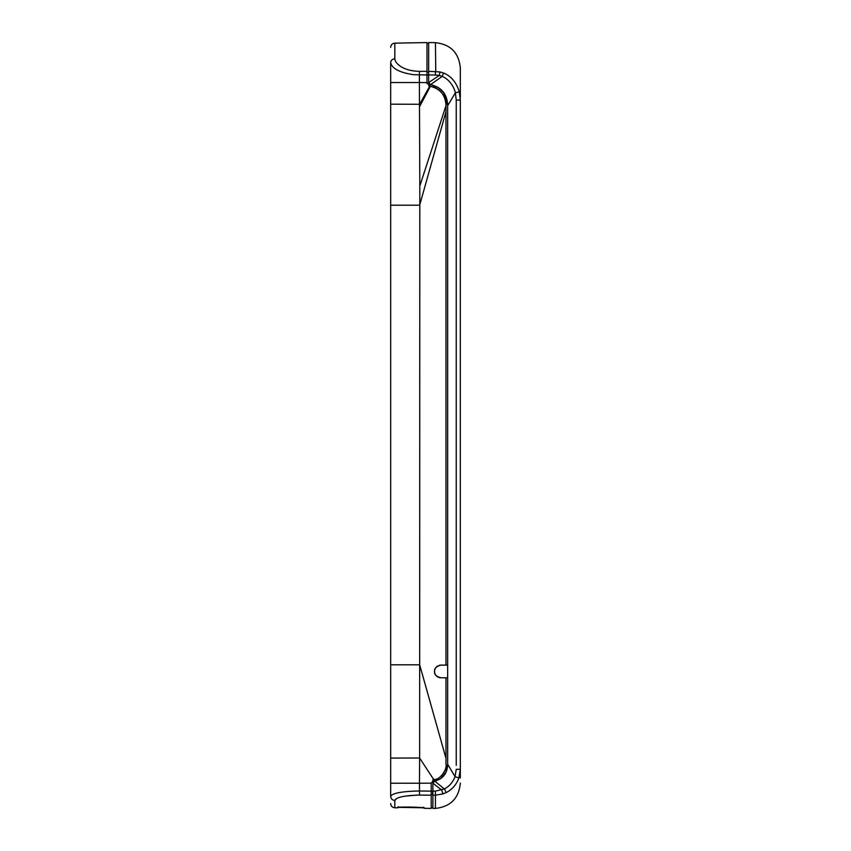 <?xml version="1.0" encoding="UTF-8"?>
<svg xmlns="http://www.w3.org/2000/svg" width="851" height="851" viewBox="0 0 851 851"><rect width="100%" height="100%" fill="white"/><g stroke="black" fill="none" stroke-linecap="round" stroke-linejoin="round"><path stroke-width="1.28" d="M419.511 795.079L419.479 783.228L390.662 783.228L390.662 664.801L390.662 796.313C390.917 798.781 392.3 800.163 394.811 800.451C392.3 800.163 390.917 798.781 390.662 796.313C390.662 805.971 390.662 805.971 390.662 796.313C392.566 793.089 402.172 791.324 419.479 790.994L431.202 791.132L431.202 795.206L419.511 795.079C404.363 795.494 396.13 797.281 394.811 800.451L394.811 807.79L397.428 807.833A0.84 0.84 90.6 0 0 397.428 807.833L397.428 807.833A0.84 0.84 90.6 0 0 398.172 807.397L399.853 807.248M434.893 673.428A6.329 6.329 0 0 0 440.914 677.779C436.191 676.449 434.084 674.332 434.574 671.439A6.329 6.329 0 0 0 434.787 673.045M428.617 85.696A3.798 3.798 0 0 0 430.361 86.345L426.979 82.568A3.798 3.798 0 0 0 427.159 83.749M390.662 318.476L390.662 664.801L419.671 664.801L419.82 185.986L419.394 82.536L390.662 82.536L390.662 83.228L390.662 62.708M419.394 74.973L419.394 82.536L419.447 71.356L426.979 71.335L419.447 71.356C412.299 71.176 406.352 69.729 401.608 67.027C397.311 64.389 395.045 61.612 394.811 58.719L394.811 43.146L426.979 42.582L426.979 74.952L413.586 74.697C399.545 72.569 391.907 68.548 390.662 62.612L390.662 316.742M390.662 313.508L390.673 311.849M431.202 807.61L432.882 807.61L432.882 783.175L434.701 781.09C443.041 778.973 447.36 773.378 447.669 764.326L455.04 776.612C452.902 782.218 449.349 786.335 444.371 788.941L435.435 791.111L435.435 795.185L442.988 793.898L441.722 790.026L432.882 783.175A2.106 2.106 0 0 1 434.701 781.09L440.499 778.793L445.828 772.453L447.669 764.326L447.669 105.673L443.711 92.791L438.329 87.504L430.542 84.664L428.659 82.568A2.106 2.106 0 0 0 430.542 84.664L442.169 76.388C448.562 78.909 453.817 86.036 455.381 92.823L447.669 105.673C447.318 94.195 441.616 87.196 430.542 84.664M435.776 71.42L435.435 42.667L428.659 42.55L428.659 82.568L439.233 75.484L442.169 76.388L443.573 73.037C451.104 76.016 456.349 82.27 459.285 91.823L460.327 100.099C460.327 57.868 460.327 57.868 460.327 100.099L460.327 769.315C460.327 787.622 460.327 787.622 460.327 769.315L458.88 777.974C456.349 784.718 452.126 789.568 446.211 792.558L442.988 793.898M435.435 71.42L435.425 75.026L439.233 75.484L440.01 71.941L443.573 73.037L440.01 71.941L428.659 71.324L428.659 74.931L426.979 74.941L426.979 72.048L428.659 72.048M390.662 101.556L390.662 96.854L390.662 104.173L419.628 104.279L429.691 86.206M419.66 106.471L430.361 86.345C440.35 88.781 445.552 95.227 445.977 105.673L445.977 665.11L445.977 105.673L419.82 185.986M390.662 111.396L390.673 205.197L419.671 205.197L445.977 111.672M439.116 90.195L437.116 88.727M436.744 88.493L433.67 87.079L436.786 88.525M398.279 807.003L397.417 807.556C396.619 806.663 425.255 807.163 424.447 808.035L424.011 807.886M423.138 807.759L398.459 807.354M423.617 807.184L424.447 808.301A0.84 0.84 90.6 0 1 423.702 807.844M431.202 794.408L431.202 791.143L432.68 791.143L432.68 794.408L431.202 794.408M431.212 782.824A3.798 3.798 0 0 0 431.202 783.175L434.467 779.42C440.265 779.984 447.435 768.57 445.977 764.326L445.977 677.779L440.914 677.779M444.584 771.155L443.594 773.048L444.584 771.155M434.467 779.42L434.467 779.42A3.798 3.798 0 0 0 432.691 780.165M447.669 677.779L445.977 677.779M445.977 760.209L445.977 764.56M390.662 133.181L390.662 758.081L419.628 758.007L419.479 783.228L431.202 783.175L431.202 791.132M434.744 670.003A6.329 6.329 0 0 0 434.574 671.439C434.095 668.535 436.201 666.418 440.914 665.11A6.329 6.329 0 0 0 439.073 665.376M437.584 666.046A6.329 6.329 0 0 0 435.882 667.588M435.521 668.12A6.329 6.329 0 0 0 434.85 669.599M440.914 665.11L447.669 665.11M437.595 89.036L439.02 90.11M426.979 71.335L426.979 43.39L428.659 43.39M444.041 96.759L443.658 95.972M426.979 74.952L426.979 82.568L419.394 82.536M424.447 808.301L431.202 808.418L431.202 795.206M390.662 82.536L390.662 62.612C390.917 60.293 392.3 58.996 394.811 58.719L395.119 60.464M390.662 94.131L390.662 89.355M411.395 70.548L414.597 71.069M394.811 800.451L396.63 798.536M404.693 796.164L417.139 795.079M433.733 779.601L419.628 758.007L419.671 664.801L445.977 758.326M460.327 776.091L460.327 764.826M460.327 772.368L460.327 765.932M460.327 297.031L460.327 303.956M460.338 281.383L460.338 278.107M460.327 296.818L460.327 275.884M460.327 304.041L460.327 769.315L456.253 769.315L455.04 776.612L458.88 777.974M460.327 769.378L460.327 777.984M460.327 97.269L460.327 67.995C458.891 52.815 450.594 44.369 435.435 42.667M435.435 791.111L432.882 791.143L432.882 795.228C432.882 812.843 432.882 812.843 432.882 795.228C432.882 812.843 432.882 812.843 432.882 795.228L435.435 795.185L435.435 808.407C450.594 806.695 458.891 798.259 460.327 783.08M447.669 690.14L447.669 764.326M397.417 807.556L398.279 806.727M390.662 314.721L390.673 242.939M390.662 62.612C390.917 60.293 392.3 58.996 394.811 58.719M446.211 792.558L444.371 788.941L434.701 781.09M459.285 91.823L455.381 92.823L456.253 100.099L456.253 765.315M460.327 100.099L456.253 100.099L456.253 286.659M428.659 74.941L435.425 75.026M423.319 807.79L422.787 807.716M416.192 807.237L414.82 807.184M413.682 807.142L412.458 807.11M411.001 807.078L407.065 807.046M424.075 807.918L413.224 807.131L397.789 807.461M394.811 43.146C392.29 43.433 390.907 44.837 390.662 47.358M394.811 807.79C392.29 807.493 390.907 806.088 390.662 803.567M390.662 664.801L390.662 758.081M435.435 808.407L432.882 808.45"/></g></svg>
